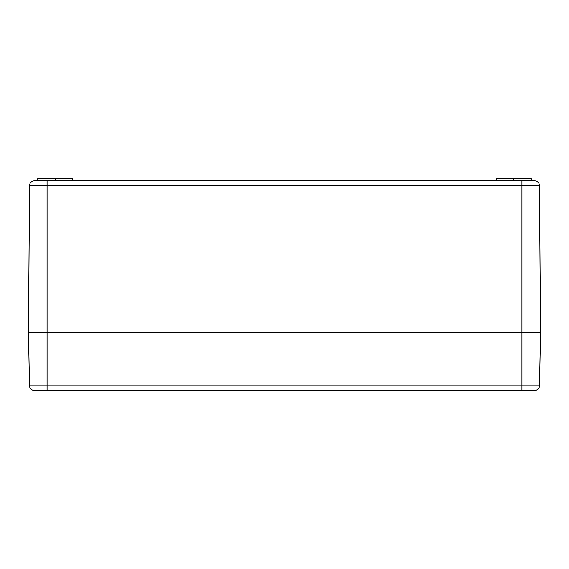 <?xml version="1.0" encoding="UTF-8"?>
<svg xmlns="http://www.w3.org/2000/svg" width="569" height="569" viewBox="0 0 569 569"><rect width="100%" height="100%" fill="white"/><g stroke="black" fill="none" stroke-linecap="round" stroke-linejoin="round"><path stroke-width="0.85" d="M39.51 180.914L47.071 180.914L37.76 180.914L37.76 178.588L55.221 178.588L55.221 180.914M534.732 390.412L534.824 390.412A4.659 4.659 0 0 0 539.476 385.846L540.55 332.218L521.929 332.218L540.55 332.218L539.419 185.537A4.659 4.659 0 0 0 534.768 180.914L34.232 180.914A4.659 4.659 0 0 0 29.581 185.537L28.45 332.218L47.071 332.218L28.45 332.218L29.524 385.846L47.071 385.846L47.071 390.412L34.176 390.412A4.659 4.659 0 0 1 29.524 385.846M521.929 180.914L521.929 332.218L47.071 332.218L47.071 385.846L521.929 385.846L521.929 390.412L47.071 390.412M55.221 178.588L72.676 178.588L72.676 180.914M531.24 180.914L531.24 178.588L496.324 178.588L496.324 180.914M513.779 178.588L513.779 180.914M539.476 385.846L521.929 385.846L521.929 332.218L47.071 332.218L47.071 185.537L29.581 185.537M534.824 390.412L521.929 390.412M47.071 180.914L47.071 185.537L539.419 185.537"/></g></svg>
